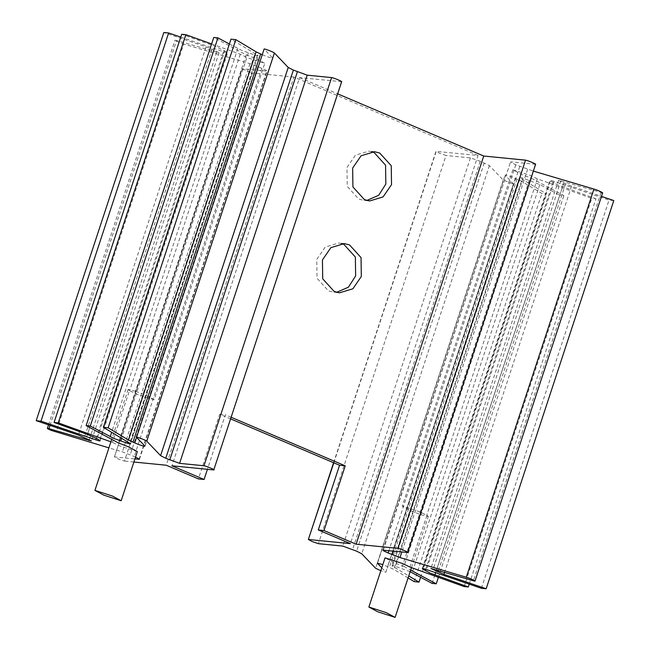 <?xml version="1.0" encoding="UTF-8"?>
<svg xmlns="http://www.w3.org/2000/svg" width="650" height="650" viewBox="0 0 650 650"><rect width="100%" height="100%" fill="white"/><g stroke="black" fill="none" stroke-linecap="round" stroke-linejoin="round"><path stroke-width="0.49" stroke-dasharray="3.25 2.44" d="M464.141 586.576L591.768 198.396L537.363 178.823L529.961 175.273L512.866 169.764L521.609 174.444L531.432 178.23L403.926 566.475L393.916 562.624L385.044 557.863M420.94 514.719L428.293 516.457L426.944 515.312L419.348 511.696L402.943 506.074L402.261 506.188L411.003 510.868L420.826 514.662M409.931 567.068L426.944 515.312M403.926 566.475L410.662 570.091M410.126 571.716L395.452 566.353C392.056 565.281 391.105 565.232 392.6 566.223L408.736 575.933M432.087 583.408L559.715 195.227L539.801 184.543L523.079 178.165C519.683 177.093 518.733 177.052 520.227 178.035L519.48 177.393L391.852 565.573L392.6 566.223L520.227 178.035L546.634 193.928L541.848 193.456L521.511 181.22L515.263 178.311C508.812 175.703 505.424 174.655 505.091 175.175L513.451 183.926L385.881 572.219L380.811 570.733M408.078 577.939L393.884 569.4L382.826 564.598M381.761 567.848L385.824 572.106M531.432 178.23L563.875 195.634L559.715 195.227M438.384 577.306L563.875 195.634M537.363 178.823L426.749 515.247M469.235 584.139L595.928 198.811L591.768 198.396M481.382 588.283L609.009 200.102L554.166 181.399C550.534 180.196 549.274 180.026 550.379 180.871L557.668 184.876L595.928 198.811M422.297 568.587L549.924 180.399L550.379 180.871L422.752 569.051M613.795 200.574L609.009 200.102M602.648 192.863L558.553 180.302L563.794 183.113L571.561 186.168L601.494 196.381M535.608 164.287L510.941 161.915C509.901 161.964 511.509 162.923 515.775 164.791L533.366 171.096M383.313 550.095L510.534 161.98L382.907 550.168M341.664 81.705L299.577 77.61L171.949 465.798M299.577 77.61L337.675 93.836M231.319 417.324L225.355 414.781L207.423 469.308M230.783 418.949L219.676 414.221L198.404 478.92M333.596 462.727L435.963 151.369L478.051 155.464L350.423 543.644M478.051 155.464L293.898 77.049L166.27 465.229M341.453 243.531L338.642 243.019L325.203 247.081L316.761 259.366L317.037 278.265L328.543 290.94L333.759 292.281L336.627 292.329M371.662 151.661L368.842 151.149L355.404 155.212L346.962 167.497L347.246 186.396L358.751 199.071L363.967 200.411L366.827 200.46M333.824 462.824L436.239 151.328L439.465 153.246L446.022 155.488L318.394 543.676M385.881 572.219L513.508 184.039L503.23 180.074L489.409 165.62L480.253 161.281L470.413 157.901L446.022 155.488M377.382 563.184L505.091 175.175L377.463 563.355M414.221 581.636L541.848 193.456M420.599 577.249L546.634 193.928M293.898 77.049L252.078 72.914L124.451 461.094L117.894 458.843L114.668 456.926L134.916 458.933M139.466 459.274L267.093 71.094L242.296 68.746L114.392 456.974L242.019 68.794L252.078 72.914M139.059 459.339L266.687 71.159C267.727 71.11 266.118 70.151 261.852 68.282L249.998 63.676L183.714 44.029L56.087 432.209M48.506 424.881L174.98 40.219L176.581 40.487C174.102 39.869 174.736 40.406 178.474 42.087L183.714 44.029M50.026 425.392L176.581 40.487L219.074 52.772L213.834 49.961L206.066 46.906L163.832 32.5M180.765 37.115L223.462 51.675C227.094 52.877 228.353 53.048 227.248 52.203L215.101 46.288L181.699 34.271M100.076 440.854L227.703 52.674L227.248 52.203L99.621 440.391M211.616 43.948L240.264 54.259L247.666 57.801L264.761 63.31L256.019 58.63L246.196 54.844L213.761 37.44M229.401 44.013L241.703 50.351L254.548 54.909C257.944 55.981 258.895 56.022 257.4 55.039L230.994 39.146M130.52 443.869L258.148 55.689L257.4 55.039L129.773 443.219M262.251 54.714L262.364 54.763C268.816 57.379 272.204 58.419 272.537 57.899L264.176 49.156L136.549 437.336M144.991 446.257L272.618 58.069L144.909 446.079M133.892 462.028L124.451 461.094M135.533 457.039L122.371 451.856L108.907 447.866M110.898 441.813L112.442 442.366L129.464 390.609L137.053 394.225L154.148 399.734L264.761 63.31M137.329 451.571L119.974 445.981L112.442 442.366M219.676 414.221L225.355 414.781M246.196 54.844L118.446 442.959M135.582 391.267L145.405 395.054L154.148 399.734M240.264 54.259L129.651 390.683M135.468 391.202L128.115 389.464L129.464 390.609M562.526 186.786L435.654 572.691M552.882 182.536L425.718 569.303M554.166 181.399L426.538 569.579M571.561 186.168L444.624 572.236M565.549 183.861L438.457 570.408M563.794 183.113L436.637 569.871M560.95 180.708L433.323 568.888M601.047 192.595L473.419 580.775M527.629 169.398L401.863 551.931M519.773 166.498L393.331 551.086M515.775 164.791L388.911 550.656M535.332 164.328L407.704 552.508M470.413 157.901L342.786 546.089M480.253 161.281L352.625 549.461M484.25 162.979L356.623 551.159M489.409 165.62L361.782 553.8M503.23 180.074L375.602 568.254M515.263 178.311L387.636 566.491M517.018 179.059L389.391 567.239M521.511 181.22L393.884 569.4M523.079 178.165L395.452 566.353M529.271 180.196L401.635 568.384M539.801 184.543L412.173 572.723M341.388 81.754L213.761 469.934M262.364 54.763L136.573 437.361M254.548 54.909L127.359 441.764M248.365 52.877L121.631 438.319M237.827 48.531L111.646 432.307M215.101 46.288L87.474 434.468M224.746 50.538L97.118 438.718M223.462 51.675L96.354 438.271M206.066 46.906L78.439 435.086M212.079 49.213L84.451 437.401M213.834 49.961L86.206 438.149M216.678 52.374L89.367 439.587M249.998 63.676L122.371 451.856M257.855 66.584L130.227 454.764M261.852 68.282L134.225 456.462M411.474 567.629L428.293 516.457M558.553 180.302L430.926 568.482M512.866 169.764L402.261 506.188M344.313 243.579L338.642 243.019M339.438 292.841L333.759 292.281M374.522 151.71L368.842 151.149M369.647 200.972L363.967 200.411M219.074 52.772L91.447 440.952M128.115 389.464L111.711 439.351"/><path stroke-width="0.97" d="M368.875 607.035L377.756 611.788L395.111 617.386L386.23 612.633L368.875 607.035L385.044 557.863L402.399 563.461L409.931 567.068L464.141 586.576L468.301 586.991L469.235 584.139M410.662 570.091L436.239 583.814L432.087 583.408L410.126 571.716M408.736 575.933L419.006 582.108L414.221 581.636L408.078 577.939M382.826 564.598L377.382 563.184L381.761 567.848M380.811 570.733L375.602 568.254L361.782 553.8L356.623 551.159L342.786 546.089L318.394 543.676L311.838 541.426L308.612 539.508L350.423 543.644L318.289 529.961L339.56 465.262L345.239 465.831L231.319 417.324M333.596 462.727L308.336 539.549L333.824 462.824M337.675 93.836L483.73 156.024L356.102 544.204L323.968 530.522L318.289 529.961M356.102 544.204L397.922 548.348C399.807 548.446 410.126 552.841 407.704 552.508L382.907 550.168M535.608 164.287L407.704 552.508M383.313 550.095C382.273 550.144 383.882 551.102 388.148 552.971L400.002 557.578L466.286 577.233C470.917 578.565 478.441 582.303 473.419 580.775L430.926 568.482L443.934 574.356L486.168 588.754L481.382 588.283L426.538 569.579C422.906 568.384 421.647 568.206 422.752 569.051L430.04 573.064L468.301 586.991M602.648 192.863L475.02 581.043L473.419 580.775M422.297 568.587L422.752 569.051L422.923 568.547M436.239 583.814L438.384 577.306M486.168 588.754L613.795 200.574L601.494 196.381M601.047 192.595C606.068 194.123 598.544 190.385 593.913 189.053L466.286 577.233M533.366 171.096L593.913 189.053M535.332 164.328C537.753 164.653 527.434 160.266 525.549 160.16L397.922 548.348M483.73 156.024L525.549 160.16M121.168 500.744L112.287 495.991L94.933 490.392L103.805 495.146L121.168 500.744L137.329 451.571L128.456 446.818L118.446 442.959L86.125 425.62L90.285 426.034L114.075 438.531L126.921 443.089C130.317 444.161 131.268 444.202 129.773 443.219L103.366 427.326L108.152 427.806L128.489 440.042L134.737 442.951C141.188 445.559 144.576 446.599 144.909 446.079L136.549 437.336C135.257 436.174 146.039 440.237 146.77 441.179L160.591 455.642L165.75 458.274L179.587 463.352L203.978 465.766C205.863 465.863 216.182 470.259 213.761 469.934L171.949 465.798L204.084 479.481L207.423 469.308M323.968 530.522L345.239 465.831M361.319 276.486L361.043 257.595L349.537 244.92L344.313 243.579L330.882 247.642L322.441 259.935L322.717 278.826L334.222 291.501L339.438 292.841L352.877 288.779L361.319 276.486M391.527 184.616L391.243 165.726L379.738 153.051L374.522 151.71L361.083 155.773L352.641 168.066L352.918 186.956L364.423 199.631L369.647 200.972L383.077 196.909L391.527 184.616M339.56 465.262L230.783 418.949M204.084 479.481L198.404 478.92L166.27 465.229L133.892 462.028M336.627 292.329L348.441 287.178L355.639 275.925L355.363 257.034L343.858 244.359L341.453 243.531M366.827 200.46L378.649 195.309L385.848 184.056L385.564 165.165L374.067 152.49L371.662 151.661M419.006 582.108L420.599 577.249M36.205 420.68L40.991 421.159L168.618 32.971L163.832 32.5L36.205 420.68L78.439 435.086L91.447 440.952L48.953 428.667C46.475 428.049 47.109 428.586 50.846 430.276L108.907 447.866M168.618 32.971L180.765 37.115M54.072 422.451L58.232 422.866L185.859 34.678L181.699 34.271L54.072 422.451L87.474 434.468L97.118 438.718L99.621 440.391C100.726 441.236 99.466 441.058 95.834 439.863L40.991 421.159M185.859 34.678L211.616 43.948M90.285 426.034L217.912 37.854L213.761 37.44L86.125 425.62M217.912 37.854L229.401 44.013M108.152 427.806L235.779 39.617L230.994 39.146L103.366 427.326M235.779 39.617L256.116 51.854L262.364 54.763M341.388 81.754C343.809 82.079 333.491 77.683 331.606 77.586L307.214 75.172L293.377 70.094L288.218 67.462L274.398 52.999C273.666 52.049 262.884 47.994 264.176 49.156M130.52 443.869L129.773 443.219M136.549 437.336L264.119 49.034M341.664 81.705L213.761 469.934M134.916 458.933L139.466 459.274L135.533 457.039M48.506 424.881L47.352 428.399L48.953 428.667L50.026 425.392M100.076 440.854L99.621 440.391M58.232 422.866L110.898 441.813M435.654 572.691L434.899 574.974M425.718 569.303L425.254 570.716M444.624 572.236L443.934 574.356M438.457 570.408L437.921 572.041M436.637 569.871L436.166 571.293M401.863 551.931L400.002 557.578M393.331 551.086L392.145 554.678M388.911 550.656L388.148 552.971M331.606 77.586L203.978 465.766M307.214 75.172L179.587 463.352M297.375 71.801L169.748 459.981M293.377 70.094L165.75 458.274M288.218 67.462L160.591 455.642M274.398 52.999L146.77 441.179M136.573 437.361L134.737 442.951M260.609 54.023L132.982 442.203M256.116 51.854L128.489 440.042M127.359 441.764L126.921 443.089M121.631 438.319L120.729 441.058M111.646 432.307L110.199 436.719M96.354 438.271L95.834 439.863M89.367 439.587L89.05 440.554M139.189 458.933L139.059 459.339M395.111 617.386L411.474 567.629M111.711 439.351L94.933 490.392"/></g></svg>
